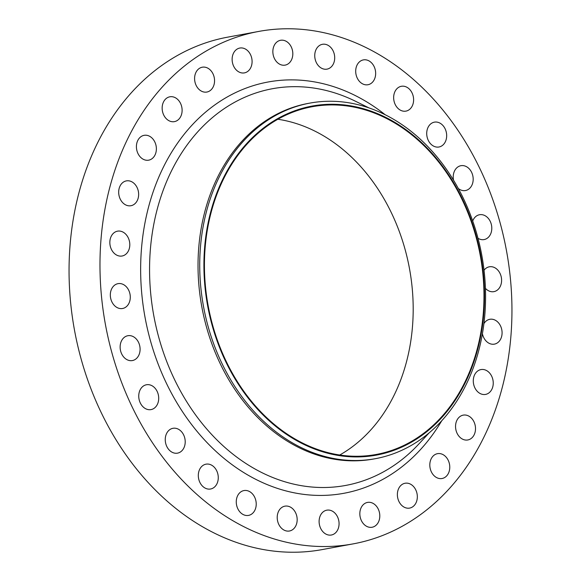 <?xml version="1.0" encoding="UTF-8"?>
<svg xmlns="http://www.w3.org/2000/svg" width="581" height="581" viewBox="0 0 581 581"><rect width="100%" height="100%" fill="white"/><g stroke="black" fill="none" stroke-linecap="round" stroke-linejoin="round"><path stroke-width="0.87" d="M175.535 121.342A12.629 9.884 79.6 0 0 181.7 106.701A12.629 9.884 79.6 0 0 169.841 96.795A12.629 9.884 79.6 0 0 168.722 97.092A12.629 9.884 79.6 0 0 162.564 111.734A12.629 9.884 79.6 0 0 174.416 121.632A12.629 9.884 79.6 0 0 175.535 121.342M149.804 159.877A12.629 9.884 79.6 0 0 155.962 145.235A12.629 9.884 79.6 0 0 144.103 135.329A12.629 9.884 79.6 0 0 142.984 135.627A12.629 9.884 79.6 0 0 136.826 150.268A12.629 9.884 79.6 0 0 148.685 160.167A12.629 9.884 79.6 0 0 149.804 159.877M132.069 205.427A12.629 9.884 79.6 0 0 138.227 190.786A12.629 9.884 79.6 0 0 126.367 180.887A12.629 9.884 79.6 0 0 125.249 181.178A12.629 9.884 79.6 0 0 119.09 195.819A12.629 9.884 79.6 0 0 130.95 205.718A12.629 9.884 79.6 0 0 132.069 205.427M123.223 255.713A12.629 9.884 79.6 0 0 129.389 241.071A12.629 9.884 79.6 0 0 117.529 231.165A12.629 9.884 79.6 0 0 116.411 231.463A12.629 9.884 79.6 0 0 110.252 246.097A12.629 9.884 79.6 0 0 122.104 256.003A12.629 9.884 79.6 0 0 123.223 255.713M123.717 308.199A12.629 9.884 79.6 0 0 129.875 293.558A12.629 9.884 79.6 0 0 118.016 283.659A12.629 9.884 79.6 0 0 116.897 283.949A12.629 9.884 79.6 0 0 110.739 298.59A12.629 9.884 79.6 0 0 122.598 308.496A12.629 9.884 79.6 0 0 123.717 308.199M133.514 360.271A12.629 9.884 79.6 0 0 139.68 345.63A12.629 9.884 79.6 0 0 127.82 335.724A12.629 9.884 79.6 0 0 126.702 336.021A12.629 9.884 79.6 0 0 120.543 350.663A12.629 9.884 79.6 0 0 132.395 360.561A12.629 9.884 79.6 0 0 133.514 360.271M152.135 409.307A12.629 9.884 79.6 0 0 158.293 394.666A12.629 9.884 79.6 0 0 146.441 384.76A12.629 9.884 79.6 0 0 145.323 385.058A12.629 9.884 79.6 0 0 139.157 399.692A12.629 9.884 79.6 0 0 151.016 409.598A12.629 9.884 79.6 0 0 152.135 409.307M178.636 452.846A12.629 9.884 79.6 0 0 184.802 438.212A12.629 9.884 79.6 0 0 172.942 428.306A12.629 9.884 79.6 0 0 171.823 428.596A12.629 9.884 79.6 0 0 165.665 443.238A12.629 9.884 79.6 0 0 177.517 453.144A12.629 9.884 79.6 0 0 178.636 452.846M211.695 488.715A12.629 9.884 79.6 0 0 217.86 474.074A12.629 9.884 79.6 0 0 206.001 464.168A12.629 9.884 79.6 0 0 204.882 464.466A12.629 9.884 79.6 0 0 198.724 479.107A12.629 9.884 79.6 0 0 210.576 489.006A12.629 9.884 79.6 0 0 211.695 488.715M249.656 515.107A12.629 9.884 79.6 0 0 255.814 500.466A12.629 9.884 79.6 0 0 243.955 490.567A12.629 9.884 79.6 0 0 242.836 490.858A12.629 9.884 79.6 0 0 236.678 505.499A12.629 9.884 79.6 0 0 248.537 515.405A12.629 9.884 79.6 0 0 249.656 515.107M290.602 530.7A12.629 9.884 79.6 0 0 296.76 516.066A12.629 9.884 79.6 0 0 284.908 506.16A12.629 9.884 79.6 0 0 283.789 506.45A12.629 9.884 79.6 0 0 277.624 521.092A12.629 9.884 79.6 0 0 289.483 530.998A12.629 9.884 79.6 0 0 290.602 530.7M332.492 534.716A12.629 9.884 79.6 0 0 338.658 520.082A12.629 9.884 79.6 0 0 326.798 510.176A12.629 9.884 79.6 0 0 325.68 510.467A12.629 9.884 79.6 0 0 319.521 525.108A12.629 9.884 79.6 0 0 331.373 535.014A12.629 9.884 79.6 0 0 332.492 534.716M373.227 526.952A12.629 9.884 79.6 0 0 379.386 512.311A12.629 9.884 79.6 0 0 367.526 502.412A12.629 9.884 79.6 0 0 366.408 502.703A12.629 9.884 79.6 0 0 360.249 517.344A12.629 9.884 79.6 0 0 372.109 527.25A12.629 9.884 79.6 0 0 373.227 526.952M410.76 507.794A12.629 9.884 79.6 0 0 416.918 493.153A12.629 9.884 79.6 0 0 405.059 483.254A12.629 9.884 79.6 0 0 403.94 483.545A12.629 9.884 79.6 0 0 397.782 498.186A12.629 9.884 79.6 0 0 409.641 508.092A12.629 9.884 79.6 0 0 410.76 507.794M443.201 478.207A12.629 9.884 79.6 0 0 449.36 463.565A12.629 9.884 79.6 0 0 437.508 453.667A12.629 9.884 79.6 0 0 436.389 453.957A12.629 9.884 79.6 0 0 430.223 468.598A12.629 9.884 79.6 0 0 442.083 478.504A12.629 9.884 79.6 0 0 443.201 478.207M468.94 439.672A12.629 9.884 79.6 0 0 475.098 425.031A12.629 9.884 79.6 0 0 463.239 415.125A12.629 9.884 79.6 0 0 462.12 415.422A12.629 9.884 79.6 0 0 455.962 430.063A12.629 9.884 79.6 0 0 467.821 439.962A12.629 9.884 79.6 0 0 468.94 439.672M486.667 394.121A12.629 9.884 79.6 0 0 492.833 379.48A12.629 9.884 79.6 0 0 480.974 369.574A12.629 9.884 79.6 0 0 479.855 369.872A12.629 9.884 79.6 0 0 473.697 384.513A12.629 9.884 79.6 0 0 485.556 394.412A12.629 9.884 79.6 0 0 486.667 394.121M482.433 333.741A12.629 9.884 79.6 0 0 494.395 344.134A12.629 9.884 79.6 0 0 495.513 343.836A12.629 9.884 79.6 0 0 501.672 329.202A12.629 9.884 79.6 0 0 489.819 319.296A12.629 9.884 79.6 0 0 488.701 319.586A12.629 9.884 79.6 0 0 483.937 323.617M485.44 288.358A12.629 9.884 79.6 0 0 493.901 291.64A12.629 9.884 79.6 0 0 495.019 291.35A12.629 9.884 79.6 0 0 501.185 276.709A12.629 9.884 79.6 0 0 489.325 266.802A12.629 9.884 79.6 0 0 488.207 267.1A12.629 9.884 79.6 0 0 484.038 270.238M477.989 238.275A12.629 9.884 79.6 0 0 484.104 239.575A12.629 9.884 79.6 0 0 485.222 239.278A12.629 9.884 79.6 0 0 491.381 224.636A12.629 9.884 79.6 0 0 479.521 214.738A12.629 9.884 79.6 0 0 478.403 215.028A12.629 9.884 79.6 0 0 472.709 221.02M458.256 188.44A12.629 9.884 79.6 0 0 465.483 190.539A12.629 9.884 79.6 0 0 466.601 190.241A12.629 9.884 79.6 0 0 472.767 175.6A12.629 9.884 79.6 0 0 460.907 165.701A12.629 9.884 79.6 0 0 459.789 165.992A12.629 9.884 79.6 0 0 453.543 180.241M440.1 146.702A12.629 9.884 79.6 0 0 446.259 132.061A12.629 9.884 79.6 0 0 434.399 122.155A12.629 9.884 79.6 0 0 433.288 122.453A12.629 9.884 79.6 0 0 427.122 137.087A12.629 9.884 79.6 0 0 438.982 146.993A12.629 9.884 79.6 0 0 440.1 146.702M407.041 110.833A12.629 9.884 79.6 0 0 413.2 96.192A12.629 9.884 79.6 0 0 401.348 86.286A12.629 9.884 79.6 0 0 400.229 86.584A12.629 9.884 79.6 0 0 394.063 101.225A12.629 9.884 79.6 0 0 405.923 111.124A12.629 9.884 79.6 0 0 407.041 110.833M369.088 84.441A12.629 9.884 79.6 0 0 375.246 69.8A12.629 9.884 79.6 0 0 363.386 59.894A12.629 9.884 79.6 0 0 362.268 60.192A12.629 9.884 79.6 0 0 356.109 74.833A12.629 9.884 79.6 0 0 367.969 84.732A12.629 9.884 79.6 0 0 369.088 84.441M328.134 68.841A12.629 9.884 79.6 0 0 334.293 54.207A12.629 9.884 79.6 0 0 322.44 44.301A12.629 9.884 79.6 0 0 321.322 44.592A12.629 9.884 79.6 0 0 315.156 59.233A12.629 9.884 79.6 0 0 327.016 69.139A12.629 9.884 79.6 0 0 328.134 68.841M286.244 64.832A12.629 9.884 79.6 0 0 292.403 50.191A12.629 9.884 79.6 0 0 280.543 40.285A12.629 9.884 79.6 0 0 279.425 40.583A12.629 9.884 79.6 0 0 273.266 55.217A12.629 9.884 79.6 0 0 285.126 65.123A12.629 9.884 79.6 0 0 286.244 64.832M207.983 91.754A12.629 9.884 79.6 0 0 214.142 77.113A12.629 9.884 79.6 0 0 202.282 67.207A12.629 9.884 79.6 0 0 201.164 67.505A12.629 9.884 79.6 0 0 195.005 82.139A12.629 9.884 79.6 0 0 206.865 92.045A12.629 9.884 79.6 0 0 207.983 91.754M245.516 72.596A12.629 9.884 79.6 0 0 251.675 57.955A12.629 9.884 79.6 0 0 239.815 48.049A12.629 9.884 79.6 0 0 238.697 48.346A12.629 9.884 79.6 0 0 232.538 62.988A12.629 9.884 79.6 0 0 244.398 72.886A12.629 9.884 79.6 0 0 245.516 72.596M392.102 450.979A177.459 138.881 -100.4 0 1 212.319 325.97A177.459 138.881 -100.4 0 1 296.317 110.216A177.459 138.881 -100.4 0 1 476.1 235.225A177.459 138.881 -100.4 0 1 392.102 450.979M391.434 454.458A180.778 141.481 -100.4 0 1 375.428 458.67A180.778 141.481 -100.4 0 1 205.667 316.885A180.778 141.481 -100.4 0 1 293.855 107.311A180.778 141.481 -100.4 0 1 309.869 103.106A180.778 141.481 -100.4 0 1 479.63 244.884A180.778 141.481 -100.4 0 1 391.434 454.458M375.428 458.67L373.736 458.983A180.778 141.481 -100.4 0 1 203.975 317.197A180.778 141.481 -100.4 0 1 292.163 107.623A180.778 141.481 -100.4 0 1 308.17 103.418L309.869 103.106M376.277 537.803A260.535 203.895 -100.4 0 1 353.204 543.867A260.535 203.895 -100.4 0 1 108.545 339.529A260.535 203.895 -100.4 0 1 235.646 37.496A260.535 203.895 -100.4 0 1 258.719 31.432A260.535 203.895 -100.4 0 1 503.378 235.77A260.535 203.895 -100.4 0 1 376.277 537.803M353.204 543.867L322.281 549.568A260.535 203.895 -100.4 0 1 77.622 345.23A260.535 203.895 -100.4 0 1 204.723 43.197A260.535 203.895 -100.4 0 1 227.796 37.133L258.719 31.432M277.856 119.25A176.791 138.358 -100.4 0 1 409.474 268.56A176.791 138.358 -100.4 0 1 339.762 454.996M296.492 110.848A176.791 138.358 -100.4 0 1 312.15 106.737A176.791 138.358 -100.4 0 1 478.17 245.393A176.791 138.358 -100.4 0 1 391.921 450.34A176.791 138.358 -100.4 0 1 376.263 454.458A176.791 138.358 -100.4 0 1 210.249 315.803A176.791 138.358 -100.4 0 1 296.492 110.848M369.131 107.979L355.732 101.363A201.701 157.85 79.6 0 0 254.587 93.418A201.701 157.85 79.6 0 0 159.121 338.658A201.701 157.85 79.6 0 0 363.459 480.748A201.701 157.85 79.6 0 0 418.901 443.935L429.054 432.976M441.676 420.869A209.102 163.646 -100.4 0 1 362.399 488.418A209.102 163.646 -100.4 0 1 150.552 341.112A209.102 163.646 -100.4 0 1 249.525 86.881A209.102 163.646 -100.4 0 1 385.239 114.791"/></g></svg>
